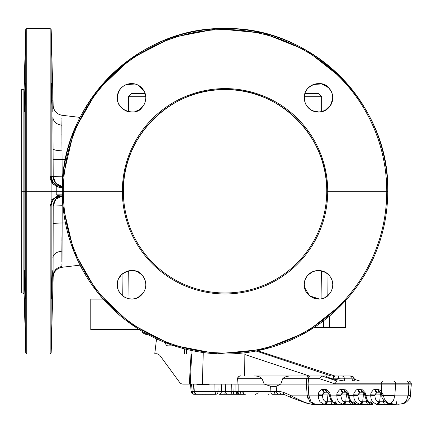 <?xml version="1.0" encoding="UTF-8"?>
<svg xmlns="http://www.w3.org/2000/svg" width="433" height="433" viewBox="0 0 433 433"><rect width="100%" height="100%" fill="white"/><g stroke="black" fill="none" stroke-linecap="round" stroke-linejoin="round"><path stroke-width="0.65" d="M327.905 394.907L328.463 392.964L327.905 394.907L329.253 394.815L327.905 394.907L327.267 401.764L327.905 394.907L322.525 394.907L327.905 394.907M332.793 401.597L331.11 401.764L330.974 400.087L331.11 401.764L326.547 401.764C323.933 401.423 322.59 399.253 322.515 395.253L322.574 394.214M322.91 393.24L324.512 392.228L327.418 392.228M330 394.907L330.357 395.15L329.334 395.334L330.357 395.15L330.309 394.804L329.28 394.988C329.269 393.846 328.647 392.926 327.408 392.228L324.506 392.228L322.515 395.253C322.59 399.253 323.938 401.423 326.547 401.764L332.923 401.764L337.578 404.433L335.294 401.764A3.036 2.3 -90 0 0 337.578 404.433L333.074 404.433A3.036 1.981 -90 0 1 331.11 401.764A3.036 1.981 90 0 0 333.074 404.433L324.983 404.433A3.036 2.3 -90 0 0 327.267 401.764A3.036 2.3 90 0 1 324.983 404.433L324.263 404.433A3.036 2.3 -90 0 0 326.547 401.764L324.263 404.433L319.955 401.759L318.65 398.641L318.255 395.15L322.515 395.253A3.036 0.438 -177.9 0 1 318.255 395.15L318.271 394.804A3.036 0.438 2.1 0 0 322.525 394.907L318.271 394.804L318.623 392.78L320.983 389.83L322.542 389.456L324.512 392.228A3.036 1.981 -90 0 1 322.542 389.456L325.427 389.456A3.036 1.981 90 0 0 327.402 392.228L325.427 389.456L327.029 389.83L329.719 392.78L330.309 394.804L329.989 394.853M330.309 394.804L329.724 392.774L327.029 389.824L322.542 389.456L320.983 389.824L318.623 392.774L318.255 395.15L308.767 395.15L308.134 384.093L381.267 384.093L381.722 392.017L380.937 390.961L378.902 389.624L374.935 389.456L373.37 389.824L371.016 392.774L370.648 395.15L365.804 395.15L365.165 392.774L362.47 389.824L357.983 389.456L356.424 389.824L354.064 392.774L353.696 395.15L348.852 395.15L348.213 392.774L345.518 389.824L341.031 389.456L339.472 389.824L337.112 392.774L336.75 395.15L330.357 395.15L331.353 399.004M308.74 403.702L312.112 404.341A3.036 2.3 -90 0 0 312.669 404.433L324.263 404.433L312.669 404.433L324.263 404.433L315.468 404.433L310.921 401.759L308.767 395.15L318.255 395.15L318.65 398.641L319.955 401.759L324.263 404.433L337.578 404.433L332.917 401.759L331.207 398.641L330.357 395.15L336.75 395.15L337.139 398.641L338.444 401.759L342.752 404.433L337.578 404.433L342.752 404.433L338.444 401.759L337.139 398.641L336.75 395.15L341.004 395.253C341.085 399.253 342.427 401.423 345.036 401.764L342.752 404.433L349.642 404.433M351.282 401.597L349.599 401.764L349.463 400.087L349.599 401.764L345.756 401.764L346.395 394.907L341.015 394.907L346.395 394.907L345.756 401.764L345.036 401.764C342.427 401.423 341.08 399.253 341.004 395.253L341.063 394.214M346.395 394.907L347.742 394.815L346.395 394.907L346.957 392.964L346.395 394.907M345.891 392.228L343.006 392.228L345.902 392.228L343.006 392.228L345.902 392.228L343.916 389.456A3.036 1.981 90 0 0 345.891 392.228M341.404 393.24L343.006 392.228A3.036 1.981 -90 0 1 341.031 389.456L342.996 392.228L341.004 395.253A3.036 0.438 -177.9 0 1 336.75 395.15L336.76 394.804A3.036 0.438 2.1 0 0 341.015 394.907L336.76 394.804L337.118 392.78L339.472 389.83L341.031 389.456L345.518 389.83L348.213 392.78L348.798 394.804L348.478 394.853M394.49 395.199L394.88 395.15L393.559 400.216L390.577 403.626L389.678 403.865A3.036 2.3 -90 0 0 389.678 403.865A3.036 2.3 -90 0 0 390.577 403.626L392.363 403.762L392.379 404.325L391.768 404.433L385.467 404.433A3.036 1.981 -90 0 1 383.497 401.764L383.335 399.746L383.497 401.764L384.948 401.764L378.236 401.764L378.935 401.764L376.656 404.433L372.348 401.759L371.043 398.641L370.648 395.15L374.902 395.253C374.983 399.253 376.331 401.423 378.935 401.764C376.326 401.423 374.983 399.253 374.902 395.253L374.918 394.907L381.7 394.815L380.298 394.907L380.856 392.964L380.298 394.907L379.66 401.764L380.298 394.907L374.918 394.907L374.967 394.214M387.963 402.847A3.036 2.3 -90 0 0 388.58 403.496M390.101 403.865A3.036 2.869 90 0 0 391.768 404.433L395.914 404.433A3.036 0.557 90 0 0 396.466 401.764L395.914 404.433L391.768 404.433L392.612 404.054L391.535 403.626A3.036 2.3 90 0 1 390.636 403.865L391.535 403.626L388.195 402.982L386.014 401.245L384.244 398.593L383.297 395.286L382.534 395.389M405.212 402.982L401.256 403.865A3.036 2.3 -90 0 0 402.154 403.626L403.112 403.626A3.036 2.3 90 0 1 402.219 403.865L397.835 404.287M376.272 404.433L377.376 404.433A3.036 2.3 -90 0 0 379.66 401.764L383.497 401.764A3.036 1.981 90 0 0 385.467 404.433L390.09 404.433A3.036 1.981 -90 0 1 388.883 403.805A3.036 1.981 90 0 0 390.09 404.433L391.768 404.433L390.046 403.827M368.234 401.597L373.019 404.433L368.515 404.433A3.036 1.981 -90 0 1 366.551 401.764L368.364 401.764L366.551 401.764L366.415 400.087L366.551 401.764L362.708 401.764L363.347 394.907L364.694 394.815L363.347 394.907L363.541 393.851M408 398.587L408.108 398.068M345.902 392.228C347.136 392.926 347.759 393.846 347.769 394.988L348.798 394.804L348.852 395.15L347.823 395.334L357.956 395.253C358.031 399.253 359.379 401.423 361.988 401.764L361.284 401.764L361.988 401.764L359.704 404.433L355.396 401.759L354.091 398.641L353.712 394.804L354.064 392.78L356.424 389.83L357.983 389.456L362.47 389.83L365.165 392.78L365.804 395.15L364.775 395.334L370.648 395.15L371.016 392.78L373.37 389.83L374.935 389.456L378.902 389.624L380.937 390.961L381.722 392.017L381.089 393.305L381.722 392.017L381.267 384.093L395.61 384.093L394.88 395.15L408.151 395.15L406.592 400.244L408.151 395.15L394.88 395.15L395.61 384.093L408.887 384.093L408.151 395.15L410.354 395.475C410.679 397.694 408.866 400.254 404.904 403.161L404.942 403.139M342.795 401.764L345.036 401.764L342.795 401.764M358.178 404.433L356.067 404.433L353.788 401.764A3.036 2.3 -90 0 0 356.067 404.433L351.564 404.433A3.036 1.981 -90 0 1 349.599 401.764L351.417 401.764L356.067 404.433L351.412 401.759L349.842 399.004M348.852 395.15L349.702 398.641L348.852 395.15M363.909 392.964L363.347 394.907L357.967 394.907L363.347 394.907L362.708 401.764L361.988 401.764C359.374 401.423 358.031 399.253 357.956 395.253L358.015 394.214M358.351 393.24L359.958 392.228L362.859 392.228L359.947 392.228L357.956 395.253A3.036 0.438 -177.9 0 1 353.696 395.15L354.091 398.641L355.396 401.759L359.704 404.433L360.424 404.433A3.036 2.3 -90 0 0 362.708 401.764L366.551 401.764A3.036 1.981 90 0 0 368.515 404.433L359.704 404.433A3.036 2.3 -90 0 0 361.988 401.764L362.708 401.764A3.036 2.3 90 0 1 360.424 404.433L373.019 404.433L370.735 401.764A3.036 2.3 -90 0 0 373.019 404.433L368.359 401.759L366.794 399.004M365.804 395.15L366.648 398.641L365.804 395.15M375.303 393.24L376.905 392.228L379.79 392.228L376.899 392.228L374.902 395.253A3.036 0.438 -177.9 0 1 370.648 395.15L371.043 398.641L372.348 401.759L376.656 404.433A3.036 2.3 -90 0 0 378.935 401.764L379.66 401.764A3.036 2.3 90 0 1 377.376 404.433L385.467 404.433L377.376 404.433M382.453 394.907L383.189 394.804L381.722 392.017L383.189 394.804L381.738 395.031L381.089 393.305L381.819 393.51M383.297 395.28L389.364 395.475L383.297 395.28L383.189 394.804L383.297 395.28M390.55 395.453L393.581 395.286M404.915 402.344L405.9 401.267M406.592 400.244L403.112 403.626L404.184 403.464M408.362 395.28L408.227 394.008M339.689 404.433L342.752 404.433A3.036 2.3 -90 0 0 345.036 401.764L349.599 401.764A3.036 1.981 90 0 0 351.564 404.433L343.477 404.433A3.036 2.3 -90 0 0 345.756 401.764A3.036 2.3 90 0 1 343.477 404.433L360.424 404.433M399.237 404.054L393.218 404.433M388.195 402.977L390.577 403.626L393.559 400.216L394.198 398.696M384.737 399.535L387.627 402.641M383.302 395.286L384.26 398.625M348.798 394.804L348.489 394.907M353.712 394.804A3.036 0.438 2.1 0 0 357.967 394.907L353.712 394.804M357.983 389.456L359.958 392.228A3.036 1.981 -90 0 1 357.983 389.456M360.868 389.456A3.036 1.981 90 0 0 362.843 392.228L360.868 389.456M362.849 392.228L362.843 392.228C364.088 392.926 364.71 393.846 364.721 394.988L365.43 394.853M370.659 394.804A3.036 0.438 2.1 0 0 374.918 394.907L370.659 394.804M374.935 389.456L376.905 392.228A3.036 1.981 -90 0 1 374.935 389.456M377.82 389.456A3.036 1.981 90 0 0 379.79 392.228L377.82 389.456M379.79 392.228L381.089 393.305M394.88 395.15L389.364 395.475M395.61 384.093L395.594 383.811L408.866 383.811L408.887 384.093L381.267 384.093L381.284 383.811L395.594 383.811L395.61 384.093L407.816 384.093L395.61 384.093M309.839 401.759L315.468 404.433L309.839 401.759L307.165 395.15L306.364 384.093L308.134 384.093L308.442 378.729L319.657 378.729L334.817 383.811L337.074 381.045L383.259 381.045A3.036 1.981 90 0 0 381.284 383.811L334.817 383.811L337.074 381.045L408.281 381.045C410.024 381.186 411.031 382.112 411.323 383.811L408.866 383.811L411.323 383.811L410.354 395.475L408.151 395.15L408.887 384.093L411.35 384.093L381.284 383.811A3.036 1.981 -90 0 1 383.259 381.045L393.299 381.045A3.036 2.3 90 0 1 395.594 383.811A3.036 2.3 -90 0 0 393.299 381.045L406.576 381.045A3.036 2.3 90 0 1 408.866 383.811A3.036 2.3 -90 0 0 406.576 381.045L407.686 381.045M275.891 394.23A3.036 2.566 -90 0 1 275.523 394.263L272.081 394.263A3.036 1.223 -90 0 1 270.863 391.492L274.203 391.492A3.036 1.981 90 0 0 276.178 394.263L279.025 394.263L276.178 394.263A3.036 1.981 -90 0 1 274.203 391.492L276.525 391.492A3.036 2.511 90 0 0 279.025 394.263L282.213 394.263L279.025 394.263A3.036 2.511 -90 0 1 276.525 391.492L279.713 391.492L283.047 392.184L284.378 394.723A3.036 2.403 -67.4 0 1 283.047 392.184L279.713 391.492A3.036 2.511 90 0 0 282.213 394.263C280.795 394.106 279.962 393.186 279.713 391.492L276.525 391.492L276.157 386.355L280.714 384.093L282.7 378.729L308.442 378.729A3.036 1.981 -90 0 1 310.412 375.958A3.036 1.981 90 0 0 308.442 378.729L308.134 384.093L306.364 384.093L306.753 378.729L319.657 378.729L321.914 375.958L319.657 378.729L334.817 383.811L381.284 383.811L381.267 384.093L308.134 384.093L308.767 395.15L307.165 395.15L308.767 395.15L311.008 401.873M312.426 403.334L313.4 403.94M315.468 404.433L312.669 404.433L309.048 403.789L303.338 401.759L293.228 396.893L296.556 398.641M194.173 394.263C192.398 394.057 191.397 393.132 191.169 391.492L191.169 391.486A3.036 3.015 -90 0 0 194.173 394.263A3.036 1.981 -90 0 1 192.192 391.389A3.036 1.981 90 0 0 194.173 394.263L200.398 394.263L194.173 394.263C192.393 394.062 191.386 393.137 191.148 391.492L190.498 384.093L193.686 384.093L194.341 391.492L214.914 391.492A3.036 0.904 90 0 0 215.813 394.263L197.064 394.263A3.036 2.733 -90 0 1 194.341 391.492L194.769 391.389L194.341 391.492C194.352 392.877 195.261 393.803 197.064 394.263L215.813 394.263A3.036 2.3 -90 0 0 218.108 391.389A3.036 2.3 90 0 1 215.813 394.263L214.914 391.492L221.447 391.389A3.036 2.3 90 0 1 219.147 394.263L233.122 394.263A3.036 1.981 -90 0 1 231.141 391.389L233.907 391.492L233.122 394.263L227.395 394.257A3.036 1.981 -90 0 1 225.533 391.389A3.036 1.981 90 0 0 227.395 394.257L225.041 393.889L220.072 394.263L225.041 393.889L225.041 394.263L225.041 393.889L227.65 394.263L219.147 394.263A3.036 2.3 -90 0 0 221.447 391.389L231.141 391.389A3.036 1.981 90 0 0 233.122 394.263L237.122 394.263L237.695 393.824L237.122 394.263L243.99 394.263L240.997 394.263L240.255 391.578L238.166 391.492L238.09 392.444L236.066 392.444L235.98 391.492L240.255 391.578L240.997 394.263L237.122 394.263L236.488 393.786L236.066 392.444L238.09 392.444A3.036 1.223 90 0 0 239.211 394.263L238.09 392.444L238.134 384.093L280.714 384.093L264.509 384.093L280.492 384.093L276.157 386.355L270.679 386.22L264.19 384.093L280.714 384.093L282.7 378.729C284.524 376.802 287.582 375.882 291.869 375.958C287.582 375.876 284.524 376.802 282.7 378.729L306.753 378.729A3.036 2.511 -90 0 1 309.254 375.958A3.036 2.511 90 0 0 306.753 378.729L306.364 384.093L280.714 384.093L306.364 384.093L307.165 395.15L290.148 395.15L283.047 392.184L290.148 395.15A3.036 2.403 112.6 0 0 291.479 397.683L290.148 395.15L293.228 396.893L290.148 395.15L307.165 395.15L307.923 398.582M312.669 404.433L306.223 403.074L291.479 397.683A3.036 2.403 112.6 0 0 292.091 397.83M291.479 397.683L284.99 394.869M269.055 394.295L268.005 394.263M215.813 394.263L209.853 394.295M245.322 394.263L244.19 394.295M203.126 394.295L201.497 394.263M334.108 378.81L332.896 378.837L334.877 375.958L325.67 375.958L334.877 375.958A3.036 1.981 90 0 0 332.896 378.837L332.43 378.837C327.949 377.37 325.692 376.407 325.67 375.958L321.914 375.958L337.08 381.045L321.919 375.958L291.869 375.958L321.914 375.958A3.036 1.97 -71.5 0 1 321.919 375.958L325.67 375.958C325.692 376.407 327.949 377.37 332.43 378.837L344.354 378.837L344.365 381.045L332.896 378.989L344.365 381.045L344.354 378.837L352.186 378.837L352.348 381.045L352.213 378.832M353.393 378.799L354.08 378.772M350.865 375.958L349.886 375.958A3.036 2.3 90 0 1 352.186 378.837C351.986 377.089 351.217 376.131 349.886 375.958L342.059 375.958C343.391 376.131 344.159 377.089 344.354 378.837A3.036 2.3 -90 0 0 342.059 375.958L338.579 375.958L338.801 378.767L338.579 375.958L334.877 375.958L351.109 375.958C352.835 376.12 353.837 377.056 354.129 378.767L354.281 380.547L352.348 381.045M278.684 394.263L282.262 394.263L278.684 394.263M205.886 394.295L204.836 394.263M240.228 394.295L234.924 394.263M192.192 391.389L194.027 391.389L192.192 391.389L191.554 384.093L192.192 391.389L191.705 391.432L192.192 391.389M340.268 378.772L337.318 378.772M352.186 378.837L343.282 378.81M351.109 375.958L350.573 375.958L351.109 375.958M354.189 379.281L359.639 381.045L354.189 379.281M340.143 375.958L335.174 375.958L340.143 375.958M276.525 391.492L270.863 391.492L270.679 386.22L276.157 386.355L276.525 391.492M237.122 394.263L233.122 394.263A3.036 0.79 -90 0 0 233.907 391.492L235.98 391.492L235.969 384.093L264.19 384.093L262.095 378.729L264.19 384.093L270.679 386.22L270.863 391.492L240.255 391.578L242.772 391.492L243.99 394.263A3.036 1.223 -90 0 1 242.772 391.492L270.863 391.492A3.036 1.223 90 0 0 272.081 394.263L276.178 394.263M193.416 384.093L194.038 391.492C194.233 393.088 195.24 394.014 197.064 394.263M238.09 392.444L237.695 393.824M230.93 394.263L230.01 394.263M239.211 394.263L243.99 394.263M191.169 391.486L191.705 391.432L191.169 391.492M156.524 338.866L154.787 353.739L157.109 353.739L159.815 355.298L179.717 382.534L181.059 383.698L182.629 384.093L190.807 384.093L189.318 384.093L191.067 353.994L189.318 384.093L182.629 384.093L181.059 383.698L179.717 382.534L159.815 355.298L157.109 353.739L154.787 353.739L156.524 338.866M190.006 384.093L190.298 384.093L190.006 384.093M332.403 375.958L310.412 375.958M331.045 375.958L256.071 351.006L331.045 375.958L309.227 375.958L321.919 375.958M253.835 375.958L291.864 375.958L253.835 375.958C257.646 375.898 260.395 376.818 262.095 378.729C260.395 376.818 257.64 375.893 253.835 375.958L253.803 375.958M232.916 384.093L234.047 384.093L233.907 391.492L231.141 391.389L231.282 384.093L231.141 391.389L225.533 391.389L225.284 384.093L225.533 391.389L218.108 391.389L218.053 384.093L218.108 391.389L194.769 391.389M209.144 384.499L209.123 384.093L209.144 384.499M196.853 384.499L209.123 384.499L196.853 384.499L196.853 384.093L196.853 384.499M221.447 391.389L221.734 384.093L221.447 391.389M194.341 391.492L193.692 384.093L214.871 384.093L214.914 391.492L214.871 384.093L217.258 384.093M238.134 384.093L235.969 384.093L235.98 391.492L233.907 391.492L234.047 384.093L214.871 384.093L238.134 384.093L238.166 391.492L235.98 391.492L236.066 392.444M231.282 384.093L232.694 384.093M190.52 384.093L191.554 384.093M217.166 384.093L216.035 384.093M167.869 345.859C166.326 345.653 165.487 344.424 165.346 342.162C165.487 344.424 166.326 345.658 167.869 345.859L174.234 345.859L167.869 345.859M257.575 350.708L334.769 375.958M309.227 375.958L244.845 354.53L245.073 352.754L244.845 354.53L309.227 375.958M244.634 375.958L244.845 354.53L244.634 375.958M237.365 378.729L262.095 378.729L237.365 378.729C237.934 376.862 239.119 375.936 240.932 375.958C239.666 375.525 238.475 376.45 237.365 378.729L237.046 384.093L237.365 378.729M147.15 334.092L146.538 334.07L146.928 334.498L144.99 334.07A8.124 7.843 -57.9 0 0 146.928 334.498L146.998 334.092L146.928 334.498A8.124 1.797 -81.8 0 1 146.538 334.07A7.973 6.663 -20.4 0 0 147.068 334.092M147.501 334.33A8.124 1.797 -81.8 0 1 147.236 334.498L147.269 334.2L147.236 334.498A8.124 7.843 57.9 0 1 146.933 334.465L147.236 334.498A8.124 7.68 64.8 0 0 147.301 334.498A8.124 2.398 -81.7 0 0 147.583 334.373M146.89 334.498L146.89 334.493A8.124 7.68 -64.8 0 1 145.293 334.173L146.89 334.498M62.509 199.007A10.17 1.196 90 0 0 62.184 205.762L53.21 205.978L62.184 205.762A10.17 1.196 90 0 1 62.509 199.007A10.17 1.196 -90 0 0 62.184 205.762L62.022 267.28L80.062 265.148L62.125 267.269C56.728 268.346 53.735 271.626 53.156 277.104L51.17 353.003L51.17 206L51.17 353.003L50.152 353.994L50.152 206.092L50.152 353.994L26.711 353.994L25.693 353.003L24.145 293.964L23.128 292.973L21.65 292.973L21.65 89.588L21.65 292.973L21.65 191.278L23.128 191.278L23.128 292.973L23.128 89.588L23.128 191.278L21.65 191.278L21.65 89.588L23.128 89.588L24.145 88.597L24.145 293.964L24.145 191.278L23.128 191.278L26.711 191.278L26.711 353.994L26.711 191.278L25.693 191.278L25.693 353.003L25.693 29.558L25.693 191.278L24.145 191.278L24.145 88.597L25.693 29.558L26.711 28.567L26.711 191.278L51.143 191.278L51.143 199.797L51.143 191.278L51.143 199.797L52.074 199.797L57.6 195.857L62.753 195.857M123.345 191.278A101.695 101.695 0 0 1 225.041 89.588A101.695 101.695 0 0 1 326.736 191.278A101.695 101.695 0 0 1 225.041 292.973A101.695 101.695 0 0 1 123.345 191.278A101.695 101.695 0 0 0 225.041 292.973A101.695 101.695 0 0 0 326.736 191.278A101.695 101.695 0 0 0 225.041 89.588A101.695 101.695 0 0 0 123.345 191.278C121.944 136.942 170.699 88.186 225.041 89.588C279.382 88.186 328.138 136.942 326.736 191.278L327.727 191.278A102.686 102.686 0 0 1 225.041 293.964A102.686 102.686 0 0 1 122.355 191.278L123.345 191.278L122.355 191.278A102.686 102.686 0 0 1 225.041 88.597A102.686 102.686 0 0 1 327.727 191.278L326.736 191.278M53.21 205.978A10.17 10.165 90 0 1 62.395 195.905L55.814 199.229L53.21 205.978L53.048 277.125L53.21 205.978L51.17 206L53.21 205.978M186.396 353.994L191.857 353.994L192.008 350.606L191.857 353.994L186.396 353.994L186.396 349.339L186.396 353.994L184.361 353.994L186.396 353.994M214.871 384.093L202.363 384.093L203.261 352.527L202.363 384.093L190.298 384.093L191.608 353.994M237.046 384.093L234.047 384.093M147.956 334.07L147.301 334.498L147.74 334.07M142.056 331.24L142.056 332.23L143.745 332.23L142.056 332.23L144.806 334M52.967 275.691L52.956 275.22M53.037 231.022L53.021 232.802M53.097 223.358L62.071 222.979L53.102 223.147M51.668 284.762L51.668 298.997L52.312 274.695C52.312 269.212 52.182 269.212 51.922 274.701L51.668 284.762L52.193 284.762L51.668 298.997L51.922 274.701C52.149 269.174 52.285 269.174 52.312 274.695L52.193 284.762L51.668 284.762M24.941 294.862L24.968 295.566M24.546 274.733L24.665 284.762C24.459 270.782 24.551 267.421 24.941 274.69L25.19 284.762L24.665 284.762C25.022 298.981 25.233 302.337 25.293 294.835C25.222 302.31 25.011 298.949 24.665 284.762L25.19 284.762L25.19 298.997M51.922 274.701C52.149 269.174 52.285 269.174 52.312 274.695M24.665 270.528L25.293 294.835M51.922 202.157L52.923 200.3M54.439 198.541L54.109 198.861M57.308 196.685L58.579 196.236M59.283 196.062L60.636 195.878M61.297 195.857L55.668 197.572C52.761 199.64 51.262 202.449 51.17 206L50.152 206.092L51.17 206M61.881 261.965L61.87 251.156C56.485 251.854 53.492 253.965 52.902 257.489C53.492 253.965 56.485 251.854 61.87 251.156L62.184 205.762M80.062 265.148L62.022 267.28C56.631 268.373 53.638 271.653 53.048 277.125C53.638 271.653 56.631 268.373 62.022 267.28L61.946 266.436C56.555 267.513 53.568 270.733 52.978 276.102C53.568 270.733 56.555 267.513 61.946 266.436L61.897 263.789M62.022 227.991L62.022 227.666M58.331 196.306L57.129 196.761M51.635 202.963L51.457 203.586M184.361 348.825L184.361 353.994L184.361 348.825M50.152 206.092L52.074 199.797L50.152 206.092M59.045 195.857L59.321 195.857M51.143 182.764L52.068 182.758L51.143 182.764L51.143 191.278L51.143 182.764L51.143 191.278L56.225 191.278L56.225 194.866L59.873 195.857L62.39 195.857L57.6 195.857L52.074 199.797L51.143 199.797M23.128 191.278L23.128 89.588M327.727 191.278L386.761 191.278A161.72 161.72 0 0 1 225.041 353.003A161.72 161.72 0 0 1 63.321 191.278L122.355 191.278A102.686 102.686 0 0 0 225.041 293.964A102.686 102.686 0 0 0 327.727 191.278A102.686 102.686 0 0 0 225.041 88.597A102.686 102.686 0 0 0 122.355 191.278L63.321 191.278A161.72 161.72 0 0 0 225.041 353.003A161.72 161.72 0 0 0 386.761 191.278L387.752 191.278A162.711 162.711 0 0 1 225.041 353.994A162.711 162.711 0 0 1 62.33 191.278L63.321 191.278A161.72 161.72 0 0 1 225.041 29.558A161.72 161.72 0 0 1 386.761 191.278L327.727 191.278M142.116 275.215L141.629 274.695C144.422 277.661 145.818 281.022 145.797 284.762C145.607 280.519 144.211 277.163 141.618 274.684C136.882 266.533 116.623 270.939 117.321 284.762C116.921 296.21 131.659 304.285 141.623 294.83C144.454 291.75 145.845 288.394 145.797 284.762C145.672 288.811 144.281 292.167 141.623 294.83C133.451 303.82 117.24 297.433 117.321 284.762C116.85 272.53 132.552 265.743 141.618 274.684L137.867 272M332.755 285.147L332.76 284.762C332.798 281.082 331.402 277.726 328.582 274.69C316.664 265.104 304.226 273.878 304.285 284.762C303.695 297.774 322.195 303.538 328.587 294.835C331.272 292.134 332.663 288.779 332.76 284.762C332.641 288.806 331.25 292.161 328.587 294.835C320.431 303.809 304.215 297.449 304.285 284.762C303.814 272.487 319.819 265.71 328.582 274.69C331.434 277.791 332.825 281.152 332.76 284.762L332.755 285.066M65.443 222.968L62.071 222.979L65.443 222.968M62.016 228.169L61.995 230.648M61.941 237.338L61.919 240.634M61.876 248.845L61.87 251.156M60.95 195.857L61.324 195.857M57.968 195.516L57.08 195.202M62.774 195.857L62.379 195.413L62.774 195.857M305.422 92.218L306.672 89.907L305.422 92.218M308.789 87.406L310.174 86.264L308.789 87.406M312.767 84.776L313.422 84.505L312.767 84.776M315.722 83.84L318.596 83.558L315.722 83.84M321.611 83.899L323.121 84.327L321.611 83.899M324.82 85.03L326.46 85.978L324.82 85.03M314.98 84.007L313.443 84.5L321.751 83.932L328.593 87.731L329.405 88.613L326.076 85.729M119.508 90.216L117.603 94.973L117.998 93.458M120.109 89.339L121.716 87.509M124.423 85.48L126.279 84.576M129.045 83.786L131.524 83.558M134.192 83.807L135.875 84.229M137.921 85.063L139.599 86.048M141.775 87.883L142.062 88.186M144.211 91.271L144.617 92.121M123.73 109.69L121.489 107.866M119.789 105.814L118.474 103.406M52.956 182.309L56.691 185.584L56.225 186.466L52.052 182.764L52.902 182.233L52.068 182.758L50.152 176.469L51.17 176.561L51.17 29.558L51.17 176.561L50.152 176.469L50.152 28.567L50.152 176.469L52.052 182.764L56.225 186.466L56.225 194.866L62.368 194.866L56.225 194.866L59.873 195.857L57.6 195.857M62.341 193.237L62.401 196.062M62.428 196.95L62.476 198.26M62.558 199.943L62.655 201.567M62.736 202.774L62.812 203.824M62.888 204.798L62.417 196.685M24.849 109.977L25.293 87.72L25.19 97.798L24.665 97.798L24.562 110.096M142.354 88.516L141.629 87.737C144.665 91.287 146.056 94.643 145.797 97.798C145.845 94.167 144.454 90.811 141.618 87.726C131.664 78.276 116.921 86.351 117.321 97.798C116.629 111.644 136.904 116.017 141.623 107.871C144.216 105.398 145.607 102.036 145.797 97.798C145.677 101.836 144.286 105.192 141.623 107.871C133.461 116.845 117.251 110.485 117.321 97.798L117.321 97.798C116.856 85.517 132.85 78.752 141.618 87.726L144.427 91.709M332.057 102.22L332.76 97.798C332.663 93.782 331.267 90.421 328.582 87.72C322.174 79.012 303.69 84.803 304.285 97.798C304.231 108.678 316.653 117.462 328.587 107.866C331.402 104.835 332.793 101.479 332.76 97.798L332.755 98.188M121.489 274.701L118.61 278.847M118.009 280.395L117.386 283.415M117.375 283.491L117.938 288.914M136.541 271.426L136.043 271.247M128.255 270.912L126.485 271.459M122.777 273.553L121.597 274.587M145.315 281.104L144.151 278.121M130.365 298.949L133.066 298.922M138.122 297.395L143.897 291.869M144.871 289.812L145.456 287.848M145.791 285.141L145.797 284.762M119.156 291.755L119.724 292.681M124.276 296.995L125.841 297.801M306.672 276.876L305.46 279.096M304.285 284.708L304.924 288.973M329.675 275.913L326.823 273.196M326.336 272.86L325.064 272.119M323.451 271.404L323.002 271.247M315.246 270.906L312.772 271.74L308.453 274.695L309.941 273.402M332.138 280.6L331.808 279.648M331.748 279.491L331.375 278.641M316.913 298.911L319.419 298.97M322.406 298.461L323.375 298.148M325.075 297.401L329.372 293.98M330.211 292.887L330.834 291.912M331.846 289.78L332.392 287.967M306.099 291.718L306.71 292.708M308.475 294.851L310.223 296.334M313.649 298.142L314.169 298.315M62.357 194.352L62.341 193.242M62.33 192.014L62.33 191.667M62.33 192.317L62.347 193.659M26.711 191.278L26.711 28.567L26.711 191.278L62.33 191.283L56.225 191.278L56.225 186.466L56.691 185.584L61.275 186.704L60.56 187.695L55.229 185.887M53.838 184.821L52.225 183.007M117.321 97.533L117.982 93.517M119.291 90.573L119.546 90.156M129.472 83.715L131.48 83.558M136.086 84.3L136.46 84.43M138.327 85.274L139.87 86.237M118.572 91.958L119.254 90.638M117.532 95.341L117.327 97.441M139.404 85.918L138.122 85.166M134.327 83.834L135.643 84.159M129.261 83.748L131.426 83.564M127.703 111.503L127.329 111.395M119.735 105.728L118.545 103.568M119.243 104.938L118.62 103.747M123.226 109.343L121.538 107.914M126.409 111.07L125.694 110.772M126.436 111.081L127.399 111.416M326.103 85.75L328.582 87.72L331.126 91.174M332.154 93.685L332.252 94.031M321.649 111.958L321.649 96.705L304.329 96.705L321.649 96.705L318.601 93.652L304.902 93.652C323.018 93.652 323.018 93.652 304.902 93.652L304.913 93.609M305.909 91.19L306.542 90.102M318.466 83.558L318.807 83.564M321.216 83.818L321.762 83.932M321.806 83.942L324.387 84.825M323.505 84.462L321.189 83.813M318.753 83.564L318.455 83.558M308.962 87.249L309.698 86.627M331.261 91.439L331.808 92.684M326.412 109.652L325.064 110.442L326.417 109.646M322.677 111.416L321.746 111.665M332.457 100.727L331.911 102.637M329.751 106.55L328.587 107.866C319.825 117.056 304.329 110.182 304.285 97.798C303.809 85.577 319.511 78.779 328.582 87.72C331.386 90.703 332.782 94.058 332.76 97.798C332.636 101.847 331.245 105.203 328.587 107.866L331.765 103.032L332.76 97.815L331.884 92.879L331.093 91.119L328.582 87.72M328.587 107.866L325.903 109.977L322.818 111.373M328.452 108.001L330.006 106.215M61.941 116.255L62.022 115.281C56.631 114.188 53.638 110.902 53.048 105.436L53.048 105.436C53.638 110.902 56.631 114.188 62.022 115.281L61.865 125.245C56.479 124.395 53.486 121.835 52.891 117.57L53.21 176.583L55.814 183.332L62.395 186.655A10.17 10.165 90 0 1 53.21 176.583L51.17 176.561L52.902 182.233L51.987 182.634M51.029 180.832L50.466 179.132M62.33 191.64L62.336 192.966M386.761 191.278A161.72 161.72 0 0 0 225.041 29.558A161.72 161.72 0 0 0 63.321 191.278L62.33 191.278A162.711 162.711 0 0 1 225.041 28.567A162.711 162.711 0 0 1 387.752 191.278L386.761 191.278M62.33 191.781L62.33 191.283A162.711 162.711 0 0 0 225.041 353.994A162.711 162.711 0 0 0 387.752 191.278C389.992 104.337 311.987 26.326 225.041 28.567C138.095 26.326 60.09 104.337 62.33 191.278L62.33 191.272M343.006 303.349L306.548 332.106L263.459 349.393L217.236 353.804L171.652 344.982L130.414 323.646L96.884 291.533L73.783 251.254L63.002 206.092M52.279 103.141L52.274 102.789M52.247 100.662L52.231 99.936M52.204 98.443L52.193 97.798L51.668 97.798L51.57 87.731C51.581 82.221 51.7 82.221 51.922 87.737L52.193 112.033L51.668 97.798L52.193 97.798L51.922 87.737C51.689 82.2 51.57 82.2 51.57 87.731C51.581 82.221 51.7 82.221 51.922 87.737M24.665 97.798L25.19 97.798L24.941 107.866C24.605 117.056 24.41 110.182 24.665 97.798C24.995 83.856 25.206 80.495 25.293 87.72L25.19 83.558M24.941 107.866L24.665 112.033M123.21 86.264L121.37 87.85M117.543 95.292L117.386 96.451M117.375 96.543L117.327 98.107M145.78 97.176L145.293 94.042M144.108 91.076L138.587 85.415M125.662 84.841L124.774 85.279M131.096 112.028L132.693 111.99M134.999 111.617L139.383 109.695M139.513 109.603L143.891 104.916M145.152 102.036L145.255 101.69M304.751 94.183L304.285 97.798L304.902 101.939M317.324 111.985L320.003 111.958M321.6 111.698L323.597 111.102M325.086 110.431L330.866 104.889L332.76 97.809M306.126 104.802L306.683 105.706M311.289 110.063L312.81 110.837M145.797 284.768L145.791 285.06M141.537 294.916L138.928 296.946M136.752 298.018L136.233 298.207M132.081 298.992L128.969 298.765M126.458 298.056L125.711 297.742M123.199 296.291L122.138 295.436M119.714 292.665L118.518 290.478M117.841 288.578L117.327 285.152M117.321 284.762L117.83 280.979M118.463 279.171L119.324 277.483M121.646 274.544L123.199 273.234M125.835 271.724L126.458 271.469M128.996 270.755L131.605 270.522M134.706 270.879L136.157 271.285M137.846 271.989L139.751 273.12M141.618 274.69L141.943 275.02M144.097 278.024L145.006 280.081M145.575 282.256L145.753 283.664M332.593 286.938L331.662 290.251M331.023 291.577L330.098 293.054M328.506 294.916L325.773 297.016M323.971 297.915L322.347 298.478M319.229 298.981L309.573 295.831L304.507 287.279M304.285 284.762L304.334 283.588M305.352 279.355L306.607 276.968M311.733 272.249L314.093 271.231M316.068 270.739L318.293 270.528M321.129 270.766L323.11 271.285M324.902 272.032L328.127 274.257M328.544 274.646L329.02 275.144M331.061 278.013L331.916 279.94M332.506 282.089L332.723 283.761M125.608 296.026L126.577 296.02M140.265 296.026L128.996 296.026L128.693 270.814L128.996 296.026L122.853 296.026L140.265 296.026M122.263 295.544L122.063 274.154L122.263 295.544M313.952 327.554L329.551 327.554L313.952 327.554M96.905 329.583L139.329 329.583L90.8 329.583L90.8 299.079L103.157 299.079M62.33 190.547L62.33 190.98M62.33 190.314L62.336 189.589M62.357 188.209L62.341 189.313M56.225 186.466L60.56 187.695A1.018 0.709 -90 0 1 61.275 186.704L61.237 186.704M117.603 100.618L118.112 102.475M127.659 111.492L128.428 111.687M135.123 84.013L126.203 84.603L124.899 85.214M117.597 94.995L117.462 95.78M62.368 187.695L60.56 187.695L62.368 187.695L62.709 186.715M62.336 189.768L62.33 190.471M62.888 177.763L73.783 131.307L96.884 91.027L130.414 58.91L171.652 37.574L217.242 28.757L263.459 33.168L306.553 50.461L343.006 79.212M51.884 180.307L51.17 176.561L62.184 176.799A10.17 1.196 -90 0 0 62.509 183.554A10.17 1.196 90 0 1 62.184 176.799L53.21 176.583L53.102 159.414L62.071 159.582L62.184 176.799L62.974 176.799L62.184 176.799L62.071 159.582L53.102 159.414L52.891 117.57C53.486 121.835 56.479 124.395 61.865 125.245L61.984 150.825C56.593 150.624 53.605 149.932 53.015 148.746C53.605 149.932 56.593 150.624 61.984 150.825L62.071 159.582L65.443 159.593L62.071 159.582L61.865 125.245M53.005 147.631L52.983 144.167M52.891 120.455L52.891 120.071M53.048 105.436L52.983 106.242M52.312 107.92L52.312 108.255M51.657 97.014L52.193 112.033L52.193 97.798M51.57 87.731L51.619 94.735M145.515 100.608L144.714 103.243M143.994 104.732L142.933 106.356M141.526 107.963L138.62 110.161M137.829 110.577L135.183 111.568M132.211 112.023L131.351 112.033M127.383 111.411L125.159 110.518M123.427 109.484L121.473 107.844M119.595 105.517L118.804 104.131M121.392 87.834L123.253 86.232M129.099 83.775L131.497 83.558M134.257 83.818L136.243 84.354M138.159 85.182L143.81 90.546M144.2 91.249L144.584 92.056M145.461 94.724L145.786 97.23M319.029 112.028L312.615 110.751M306.629 105.625L305.492 103.536M304.8 101.582L304.291 98.226M304.285 97.798L304.81 93.961M128.996 298.77L128.996 299.079M323.419 320.88L323.419 327.554L323.419 320.88M329.551 315.987L329.551 327.554L329.551 315.987M345.55 300.61L345.55 327.554L329.551 327.554M62.006 153.168L61.919 142.208M61.881 135.015L61.881 134.436M52.967 106.87L52.956 107.362M52.891 120.179L52.891 121.148M51.305 178.234L51.565 179.376M57.096 185.784L57.941 186.125M59.819 186.596L59.023 186.444M58.049 186.163L57.053 185.762M56.691 185.584L52.902 182.233M52.739 181.984L52.079 180.761M62.812 178.737L62.736 179.787M62.655 180.994L62.558 182.618M62.476 184.301L62.428 185.611M62.401 186.499L62.379 187.148M327.819 295.544L328.019 274.154L327.819 295.544M321.08 299.079L321.08 296.026L325.524 296.026M61.903 118.009L61.897 118.734M61.941 145.223L61.946 146.002M62.016 154.392L62.022 154.895M325.513 296.026L321.08 296.026L321.389 270.814L321.08 298.765M322.699 296.026L323.5 296.02M62.022 115.281L80.062 117.413M309.817 296.026L321.08 296.026L309.817 296.026M130.079 111.958L133.039 111.958L130.079 111.958M145.179 93.652C127.058 93.652 127.058 93.652 145.179 93.652L131.48 93.652L128.428 96.705L145.753 96.705L128.428 96.705L128.428 111.958M302.618 384.093L300.156 384.093L302.618 384.093M337.578 404.433C335.413 404.768 333.129 403.166 330.72 399.632L329.28 394.988M381.738 395.031L381.819 395.518C381.213 400.888 390.539 405.196 389.678 403.865L390.772 403.865M356.067 404.433C353.907 404.768 351.618 403.166 349.209 399.632L347.769 394.988M373.019 404.433C370.854 404.768 368.57 403.166 366.161 399.632L364.721 394.988M284.378 394.723L282.213 394.263M354.151 378.772C354.226 377.397 353.22 376.461 351.125 375.958M354.183 379.216L359.839 381.045M258.149 392.688C254.35 395.654 255.243 393.689 255.14 394.263M258.317 350.551L258.339 350.952M145.558 334.254L144.99 334.07M144.357 333.811L143.783 333.518M142.706 332.804L142.365 332.517M26.711 28.567L50.152 28.567L51.17 29.558L53.156 105.457C53.735 110.935 56.728 114.215 62.125 115.292"/></g></svg>
